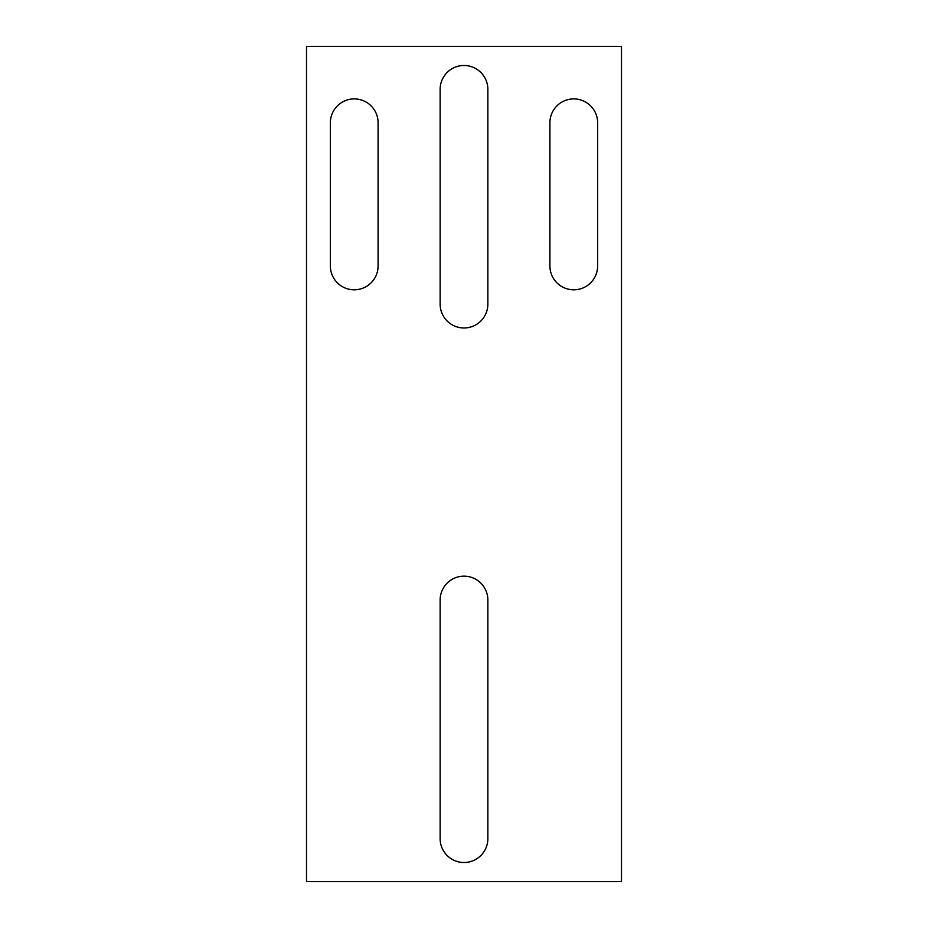 <?xml version="1.0" encoding="UTF-8"?>
<svg xmlns="http://www.w3.org/2000/svg" width="928" height="928" viewBox="0 0 928 928"><rect width="100%" height="100%" fill="white"/><g stroke="black" fill="none" stroke-linecap="round" stroke-linejoin="round"><path stroke-width="1.39" d="M621.493 881.6L621.493 46.4L306.507 46.4L306.507 881.6L621.493 881.6M330.368 122.763L330.368 265.942A23.861 23.861 0 0 0 354.229 289.803A23.861 23.861 0 0 0 378.09 265.942L378.09 122.763A23.861 23.861 0 0 0 354.229 98.902A23.861 23.861 0 0 0 330.368 122.763M440.139 89.355L440.139 304.117A23.861 23.861 0 0 0 464 327.978A23.861 23.861 0 0 0 487.861 304.117L487.861 89.355A23.861 23.861 0 0 0 464 65.494A23.861 23.861 0 0 0 440.139 89.355M549.91 122.763L549.91 265.942A23.861 23.861 0 0 0 573.771 289.803A23.861 23.861 0 0 0 597.632 265.942L597.632 122.763A23.861 23.861 0 0 0 573.771 98.902A23.861 23.861 0 0 0 549.91 122.763M487.861 838.645L487.861 600.022A23.861 23.861 0 0 0 464 576.16A23.861 23.861 0 0 0 440.139 600.022L440.139 838.645A23.861 23.861 0 0 0 464 862.506A23.861 23.861 0 0 0 487.861 838.645"/></g></svg>
